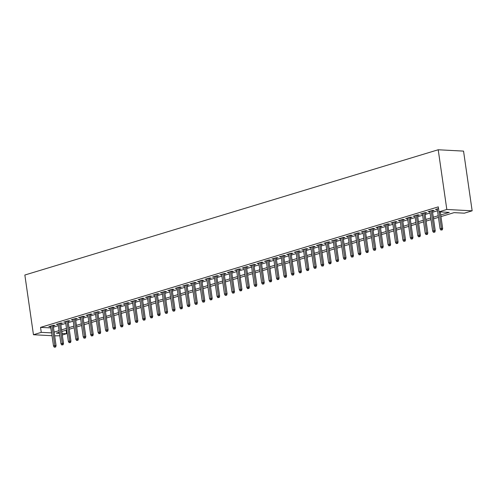 <?xml version="1.0" encoding="UTF-8"?>
<svg xmlns="http://www.w3.org/2000/svg" width="497" height="497" viewBox="0 0 497 497"><rect width="100%" height="100%" fill="white"/><g stroke="black" fill="none" stroke-linecap="round" stroke-linejoin="round"><path stroke-width="0.75" d="M66.095 330.201L66.598 333.704L62.305 335.003M59.795 335.767L54.67 335.848M440.963 216.605L454.072 212.635L464.341 213.176L472.15 210.815L463.546 151.107L438.211 149.765L24.85 275.021L33.454 334.729L41.257 332.363L51.62 332.878M53.235 325.92L55.024 325.373L53.316 325.286L48.855 326.635L50.725 326.678M60.671 323.665L62.46 323.125L60.746 323.031L56.285 324.386L58.161 324.423M68.108 321.41L69.897 320.869L68.182 320.776L63.722 322.131L65.598 322.174M75.538 319.161L77.327 318.614L75.619 318.527L71.158 319.875L73.028 319.919M82.974 316.906L84.763 316.365L83.055 316.272L78.588 317.626L80.464 317.67M90.411 314.651L92.2 314.11L90.485 314.023L86.024 315.371L87.901 315.415M97.847 312.402L99.63 311.861L97.921 311.768L93.461 313.122L95.331 313.16M105.277 310.147L107.066 309.606L105.358 309.513L100.897 310.867L102.767 310.911M112.713 307.898L114.503 307.351L112.788 307.264L108.327 308.612L110.204 308.656M120.15 305.643L121.939 305.102L120.224 305.009L115.764 306.363L117.64 306.4M127.58 303.387L129.369 302.847L127.661 302.754L123.2 304.108L125.07 304.152M135.016 301.139L136.805 300.592L135.091 300.505L130.63 301.853L132.506 301.896M142.453 298.883L144.242 298.343L142.527 298.25L138.067 299.604L139.943 299.648M149.883 296.628L151.672 296.088L149.964 296.001L145.503 297.349L147.373 297.392M157.319 294.379L159.108 293.839L157.4 293.746L152.939 295.1L154.809 295.137M164.755 292.124L166.545 291.584L164.83 291.49L160.369 292.845L162.246 292.888M172.192 289.875L173.981 289.329L172.266 289.242L167.806 290.59L169.676 290.633M179.622 287.62L181.411 287.08L179.703 286.986L175.242 288.341L177.112 288.378M187.058 285.365L188.848 284.824L187.133 284.731L182.672 286.086L184.549 286.129M194.495 283.116L196.284 282.569L194.569 282.482L190.109 283.83L191.985 283.874M201.925 280.861L203.714 280.32L202.006 280.227L197.545 281.582L199.415 281.619M209.361 278.606L211.15 278.065L209.436 277.978L204.975 279.326L206.851 279.37M216.798 276.357L218.587 275.816L216.872 275.723L212.412 277.077L214.288 277.115M224.228 274.102L226.017 273.561L224.309 273.468L219.848 274.822L221.718 274.866M231.664 271.853L233.453 271.306L231.745 271.219L227.284 272.567L229.154 272.611M239.1 269.598L240.89 269.057L239.175 268.964L234.714 270.318L236.591 270.356M246.537 267.343L248.326 266.802L246.611 266.709L242.151 268.063L244.021 268.107M253.967 265.094L255.756 264.547L254.048 264.46L249.587 265.808L251.457 265.852M261.403 262.838L263.193 262.298L261.478 262.205L257.017 263.559L258.894 263.596M268.84 260.583L270.629 260.043L268.914 259.956L264.454 261.304L266.33 261.347M276.27 258.334L278.059 257.794L276.351 257.701L271.89 259.055L273.76 259.092M283.706 256.079L285.495 255.539L283.781 255.446L279.32 256.8L281.196 256.843M291.143 253.83L292.932 253.284L291.217 253.197L286.757 254.545L288.633 254.588M298.573 251.575L300.362 251.035L298.654 250.942L294.193 252.296L296.063 252.333M306.009 249.32L307.798 248.78L306.09 248.686L301.629 250.041L303.499 250.084M313.445 247.071L315.235 246.524L313.52 246.437L309.059 247.786L310.936 247.829M320.882 244.816L322.671 244.275L320.956 244.182L316.496 245.537L318.366 245.574M328.312 242.561L330.101 242.02L328.393 241.933L323.932 243.281L325.802 243.325M335.748 240.312L337.538 239.771L335.823 239.678L331.362 241.033L333.238 241.07M343.185 238.057L344.974 237.516L343.259 237.423L338.799 238.777L340.675 238.821M350.615 235.808L352.404 235.261L350.696 235.174L346.235 236.522L348.105 236.566M358.051 233.553L359.84 233.012L358.126 232.919L353.665 234.273L355.541 234.311M365.488 231.298L367.277 230.757L365.562 230.664L361.102 232.018L362.978 232.062M372.918 229.049L374.707 228.502L372.998 228.415L368.538 229.763L370.408 229.807M380.354 226.794L382.143 226.253L380.435 226.16L375.974 227.514L377.844 227.551M387.79 224.538L389.58 223.998L387.865 223.911L383.404 225.259L385.281 225.303M395.227 222.289L397.016 221.749L395.301 221.656L390.841 223.01L392.717 223.047M402.657 220.034L404.446 219.494L402.738 219.401L398.277 220.755L400.147 220.798M410.093 217.785L411.883 217.239L410.168 217.152L405.707 218.5L407.583 218.543M417.53 215.53L419.319 214.99L417.604 214.897L413.144 216.251L415.02 216.288M424.96 213.275L426.749 212.735L425.041 212.641L420.58 213.996L422.45 214.039M432.396 211.026L434.185 210.48L432.477 210.393L428.01 211.741L429.886 211.784M440.727 214.971L449.276 212.381L439.006 211.84L438.292 206.864L40.543 327.386L50.905 327.902M53.415 327.144L58.335 325.653M60.845 324.889L65.772 323.398M68.282 322.64L73.208 321.143M75.718 320.385L80.638 318.894M83.154 318.13L88.075 316.639M90.584 315.881L95.511 314.39M98.021 313.626L102.947 312.135M105.457 311.377L110.377 309.88M112.887 309.122L117.814 307.631M120.324 306.866L125.25 305.375M127.76 304.618L132.68 303.12M135.19 302.362L140.117 300.871M142.627 300.107L147.553 298.616M150.063 297.858L154.983 296.367M157.499 295.603L162.42 294.112M164.929 293.354L169.856 291.857M172.366 291.099L177.292 289.608M179.802 288.844L184.722 287.353M187.232 286.595L192.159 285.098M194.669 284.34L199.595 282.849M202.105 282.085L207.025 280.594M209.535 279.836L214.462 278.345M216.972 277.581L221.898 276.09M224.408 275.332L229.334 273.835M231.844 273.077L236.765 271.586M239.274 270.822L244.201 269.331M246.711 268.573L251.637 267.075M254.147 266.317L259.067 264.826M261.577 264.062L266.504 262.571M269.014 261.813L273.94 260.322M276.45 259.558L281.37 258.067M283.88 257.309L288.807 255.812M291.317 255.054L296.243 253.563M298.753 252.799L303.679 251.308M306.189 250.55L311.11 249.053M313.619 248.295L318.546 246.804M321.056 246.04L325.982 244.549M328.492 243.791L333.412 242.3M335.922 241.536L340.849 240.045M343.359 239.287L348.285 237.79M350.795 237.032L355.715 235.541M358.231 234.777L363.152 233.286M365.662 232.528L370.588 231.03M373.098 230.273L378.024 228.782M380.534 228.017L385.455 226.526M387.964 225.768L392.891 224.277M395.401 223.513L400.327 222.022M402.837 221.264L407.757 219.767M410.267 219.009L415.194 217.518M417.704 216.754L422.63 215.263M425.14 214.505L430.06 213.008M432.576 212.25L437.497 210.759M438.534 208.554L435.447 209.492L437.323 209.529M40.543 327.386L41.257 332.363M439.006 211.84L446.815 209.473L438.211 149.765M33.454 334.729L52.03 335.711M59.292 332.263L56.323 333.158L59.441 333.325M62.082 333.462L66.598 333.704M438.447 217.369L433.527 218.86M431.017 219.618L426.091 221.115M423.581 221.873L418.654 223.364M416.144 224.128L411.224 225.619M408.714 226.377L403.788 227.868M401.278 228.632L396.351 230.123M393.841 230.888L388.921 232.379M386.411 233.136L381.485 234.627M378.975 235.392L374.048 236.883M371.539 237.641L366.618 239.138M364.102 239.896L359.182 241.387M356.672 242.151L351.746 243.642M349.236 244.4L344.309 245.897M341.799 246.655L336.879 248.146M334.369 248.91L329.443 250.401M326.933 251.159L322.006 252.65M319.496 253.414L314.576 254.905M312.066 255.663L307.14 257.16M304.63 257.918L299.703 259.409M297.194 260.173L292.273 261.664M289.757 262.422L284.837 263.919M282.327 264.677L277.401 266.168M274.891 266.932L269.964 268.423M267.454 269.181L262.534 270.672M260.024 271.437L255.098 272.928M252.588 273.685L247.661 275.183M245.151 275.941L240.231 277.432M237.721 278.196L232.795 279.687M230.285 280.445L225.358 281.942M222.849 282.7L217.922 284.191M215.412 284.955L210.492 286.446M207.982 287.204L203.056 288.695M200.546 289.459L195.619 290.95M193.109 291.708L188.189 293.205M185.679 293.963L180.753 295.454M178.243 296.218L173.316 297.709M170.806 298.467L165.886 299.964M163.376 300.722L158.45 302.213M155.94 302.977L151.013 304.468M148.504 305.226L143.577 306.717M141.067 307.481L136.147 308.972M133.637 309.73L128.711 311.228M126.201 311.986L121.274 313.477M118.764 314.241L113.844 315.732M111.334 316.49L106.408 317.987M103.898 318.745L98.971 320.236M96.461 321L91.541 322.491M89.025 323.249L84.105 324.74M81.595 325.504L76.668 326.995M74.159 327.753L69.232 329.25M66.722 330.008L61.802 331.499M472.15 210.815L446.815 209.473M54.13 332.12L59.056 330.629M61.566 329.865L66.486 328.374M69.002 327.616L73.923 326.119M76.432 325.361L81.359 323.87M83.869 323.106L88.795 321.615M91.305 320.857L96.225 319.36M98.735 318.602L103.662 317.111M106.172 316.347L111.098 314.856M113.608 314.098L118.528 312.607M121.038 311.843L125.965 310.352M128.475 309.594L133.401 308.097M135.911 307.339L140.831 305.848M143.347 305.083L148.268 303.592M150.777 302.835L155.704 301.337M158.214 300.579L163.14 299.088M165.65 298.324L170.57 296.833M173.08 296.075L178.007 294.584M180.517 293.82L185.443 292.329M187.953 291.571L192.873 290.074M195.383 289.316L200.31 287.825M202.819 287.061L207.746 285.57M210.256 284.812L215.182 283.315M217.692 282.557L222.613 281.066M225.122 280.302L230.049 278.811M232.559 278.053L237.485 276.562M239.995 275.798L244.915 274.307M247.425 273.549L252.352 272.052M254.862 271.294L259.788 269.803M262.298 269.039L267.218 267.548M269.728 266.79L274.655 265.292M277.164 264.534L282.091 263.043M284.601 262.279L289.527 260.788M292.037 260.03L296.957 258.539M299.467 257.775L304.394 256.284M306.904 255.526L311.83 254.029M314.34 253.271L319.26 251.78M321.77 251.016L326.697 249.525M329.207 248.767L334.133 247.27M336.643 246.512L341.563 245.021M344.079 244.257L349 242.766M351.509 242.008L356.436 240.517M358.946 239.753L363.872 238.262M366.382 237.498L371.302 236.007M373.812 235.249L378.739 233.758M381.249 232.994L386.175 231.503M388.685 230.745L393.605 229.247M396.115 228.49L401.042 226.999M403.552 226.234L408.478 224.743M410.988 223.985L415.908 222.494M418.424 221.73L423.345 220.239M425.854 219.475L430.781 217.984M433.291 217.226L438.217 215.735M50.812 327.933L51.533 332.909M437.074 208.995L437.161 209.579M429.644 211.25L429.725 211.834M422.208 213.505L422.288 214.089M414.771 215.754L414.858 216.338M407.335 218.009L407.422 218.593M399.905 220.258L399.986 220.842M392.468 222.513L392.555 223.097M385.032 224.768L385.119 225.352M377.602 227.017L377.683 227.601M370.166 229.272L370.246 229.856M362.729 231.527L362.816 232.111M355.293 233.776L355.38 234.36M347.863 236.032L347.943 236.615M340.426 238.28L340.513 238.864M332.99 240.536L333.077 241.12M325.56 242.791L325.641 243.375M318.123 245.04L318.21 245.624M310.687 247.295L310.774 247.879M303.257 249.55L303.338 250.134M295.821 251.799L295.901 252.383M288.384 254.054L288.471 254.638M280.948 256.309L281.035 256.887M273.518 258.558L273.598 259.142M266.081 260.813L266.168 261.397M258.645 263.062L258.732 263.646M251.215 265.317L251.296 265.901M243.778 267.572L243.865 268.156M236.342 269.821L236.429 270.405M228.912 272.076L228.993 272.66M221.476 274.332L221.556 274.909M214.039 276.58L214.126 277.164M206.603 278.836L206.69 279.42M199.173 281.085L199.254 281.669M191.736 283.34L191.823 283.924M184.3 285.595L184.387 286.179M176.87 287.844L176.951 288.428M169.434 290.099L169.514 290.683M161.997 292.354L162.084 292.932M154.567 294.603L154.648 295.187M147.131 296.858L147.211 297.442M139.694 299.107L139.781 299.691M132.258 301.362L132.345 301.946M124.828 303.617L124.909 304.201M117.391 305.866L117.478 306.45M109.955 308.121L110.042 308.705M102.525 310.377L102.606 310.954M95.089 312.625L95.169 313.209M87.652 314.881L87.739 315.465M80.222 317.129L80.303 317.713M72.786 319.385L72.866 319.969M65.349 321.64L65.436 322.224M57.913 323.889L58 324.473M50.483 326.144L50.564 326.728M441.603 229.825L440.858 230.049L442.287 229.862L441.603 229.825L441.442 228.427L440.1 228.831L437.236 208.945M439.05 211.84L441.442 228.427L442.672 228.49L440.28 211.902M442.287 229.862L442.672 228.49M440.1 228.831L440.858 230.049M434.167 232.08L433.427 232.304L434.856 232.111L434.167 232.08L434.005 230.676L432.67 231.086L429.799 211.2M431.141 210.796L434.005 230.676L435.242 230.745L432.315 210.442M434.856 232.111L435.242 230.745M432.67 231.086L433.427 232.304M426.737 234.329L425.991 234.553L427.42 234.367L426.737 234.329L426.569 232.931L425.233 233.335L422.369 213.455M423.705 213.045L426.569 232.931L427.805 233L424.879 212.691M427.42 234.367L427.805 233M425.233 233.335L425.991 234.553M419.3 236.584L418.555 236.808L419.984 236.622L419.3 236.584L419.139 235.187L417.797 235.59L414.933 215.704M416.269 215.3L419.139 235.187L420.369 235.249L417.443 214.946M419.984 236.622L420.369 235.249M417.797 235.59L418.555 236.808M411.864 238.833L411.125 239.063L412.547 238.871L411.864 238.833L411.702 237.436L410.367 237.846L407.497 217.959M408.838 217.556L411.702 237.436L412.932 237.504L410.006 217.201M412.547 238.871L412.932 237.504M410.367 237.846L411.125 239.063M404.434 241.088L403.688 241.312L405.117 241.126L404.434 241.088L404.266 239.691L402.93 240.094L400.066 220.214M401.402 219.804L404.266 239.691L405.502 239.753L402.576 219.45M405.117 241.126L405.502 239.753M402.93 240.094L403.688 241.312M396.997 243.344L396.252 243.567L397.681 243.375L396.997 243.344L396.836 241.946L395.494 242.35L392.63 222.463M393.966 222.06L396.836 241.946L398.066 242.008L395.14 221.705M397.681 243.375L398.066 242.008M395.494 242.35L396.252 243.567M389.561 245.593L388.816 245.822L390.244 245.63L389.561 245.593L389.399 244.195L388.058 244.599L385.194 224.719M386.536 224.315L389.399 244.195L390.63 244.263L387.703 223.954M390.244 245.63L390.63 244.263M388.058 244.599L388.816 245.822M382.125 247.848L381.385 248.071L382.814 247.885L382.125 247.848L381.963 246.45L380.627 246.854L377.763 226.974M379.099 226.564L381.963 246.45L383.199 246.512L380.273 226.21M382.814 247.885L383.199 246.512M380.627 246.854L381.385 248.071M374.695 250.103L373.949 250.326L375.378 250.134L374.695 250.103L374.527 248.699L373.191 249.109L370.327 229.223M371.663 228.819L374.527 248.699L375.763 248.767L372.837 228.465M375.378 250.134L375.763 248.767M373.191 249.109L373.949 250.326M367.258 252.352L366.513 252.575L367.942 252.389L367.258 252.352L367.097 250.954L365.755 251.358L362.891 231.478M364.233 231.068L367.097 250.954L368.327 251.022L365.401 230.714M367.942 252.389L368.327 251.022M365.755 251.358L366.513 252.575M359.822 254.607L359.082 254.831L360.511 254.644L359.822 254.607L359.66 253.209L358.325 253.613L355.454 233.727M356.796 233.323L359.66 253.209L360.89 253.271L357.97 232.969M360.511 254.644L360.89 253.271M358.325 253.613L359.082 254.831M352.392 256.856L351.646 257.086L353.075 256.893L352.392 256.856L352.224 255.458L350.888 255.868L348.024 235.982M349.36 235.578L352.224 255.458L353.46 255.526L350.534 235.224M353.075 256.893L353.46 255.526M350.888 255.868L351.646 257.086M344.955 259.111L344.21 259.335L345.639 259.148L344.955 259.111L344.794 257.713L343.452 258.117L340.588 238.237M341.924 237.827L344.794 257.713L346.024 257.775L343.098 237.473M345.639 259.148L346.024 257.775M343.452 258.117L344.21 259.335M337.519 261.366L336.78 261.59L338.202 261.397L337.519 261.366L337.357 259.968L336.022 260.372L333.152 240.486M334.493 240.082L337.357 259.968L338.587 260.03L335.661 239.728M338.202 261.397L338.587 260.03M336.022 260.372L336.78 261.59M330.083 263.615L329.343 263.845L330.772 263.652L330.083 263.615L329.921 262.217L328.585 262.621L325.721 242.741M327.057 242.337L329.921 262.217L331.157 262.286L328.231 241.977M330.772 263.652L331.157 262.286M328.585 262.621L329.343 263.845M322.652 265.87L321.907 266.094L323.336 265.907L322.652 265.87L322.491 264.472L321.149 264.876L318.285 244.996M319.621 244.586L322.491 264.472L323.721 264.534L320.795 244.232M323.336 265.907L323.721 264.534M321.149 264.876L321.907 266.094M315.216 268.125L314.471 268.349L315.899 268.156L315.216 268.125L315.055 266.721L313.713 267.131L310.849 247.245M312.191 246.841L315.055 266.721L316.285 266.79L313.358 246.487M315.899 268.156L316.285 266.79M313.713 267.131L314.471 268.349M307.78 270.374L307.04 270.598L308.469 270.411L307.78 270.374L307.618 268.976L306.282 269.38L303.418 249.5M304.754 249.09L307.618 268.976L308.854 269.045L305.928 248.736M308.469 270.411L308.854 269.045M306.282 269.38L307.04 270.598M300.35 272.629L299.604 272.853L301.033 272.667L300.35 272.629L300.182 271.232L298.846 271.635L295.982 251.749M297.318 251.345L300.182 271.232L301.418 271.294L298.492 250.991M301.033 272.667L301.418 271.294M298.846 271.635L299.604 272.853M292.913 274.878L292.168 275.108L293.597 274.916L292.913 274.878L292.752 273.48L291.41 273.89L288.546 254.004M289.888 253.6L292.752 273.48L293.982 273.549L291.056 253.246M293.597 274.916L293.982 273.549M291.41 273.89L292.168 275.108M285.477 277.133L284.738 277.357L286.166 277.171L285.477 277.133L285.315 275.736L283.98 276.139L281.109 256.259M282.451 255.849L285.315 275.736L286.545 275.798L283.625 255.495M286.166 277.171L286.545 275.798M283.98 276.139L284.738 277.357M278.047 279.389L277.301 279.612L278.73 279.42L278.047 279.389L277.879 277.991L276.543 278.395L273.679 258.508M275.015 258.105L277.879 277.991L279.115 278.053L276.189 257.75M278.73 279.42L279.115 278.053M276.543 278.395L277.301 279.612M270.61 281.637L269.865 281.867L271.294 281.675L270.61 281.637L270.449 280.24L269.107 280.643L266.243 260.763M267.579 260.36L270.449 280.24L271.679 280.308L268.753 259.999M271.294 281.675L271.679 280.308M269.107 280.643L269.865 281.867M263.174 283.893L262.435 284.116L263.857 283.93L263.174 283.893L263.012 282.495L261.677 282.899L258.807 263.019M260.148 262.609L263.012 282.495L264.242 282.557L261.316 262.254M263.857 283.93L264.242 282.557M261.677 282.899L262.435 284.116M255.738 286.148L254.998 286.371L256.427 286.179L255.738 286.148L255.576 284.744L254.24 285.154L251.376 265.268M252.712 264.864L255.576 284.744L256.812 284.812L253.886 264.51M256.427 286.179L256.812 284.812M254.24 285.154L254.998 286.371M248.307 288.397L247.562 288.62L248.991 288.434L248.307 288.397L248.146 286.999L246.804 287.403L243.94 267.523M245.276 267.113L248.146 286.999L249.376 287.067L246.45 266.759M248.991 288.434L249.376 287.067M246.804 287.403L247.562 288.62M240.871 290.652L240.126 290.875L241.554 290.689L240.871 290.652L240.71 289.254L239.368 289.658L236.504 269.772M237.846 269.368L240.71 289.254L241.94 289.316L239.014 269.014M241.554 290.689L241.94 289.316M239.368 289.658L240.126 290.875M233.435 292.901L232.695 293.131L234.124 292.938L233.435 292.901L233.273 291.503L231.937 291.913L229.074 272.027M230.409 271.623L233.273 291.503L234.509 291.571L231.583 271.269M234.124 292.938L234.509 291.571M231.937 291.913L232.695 293.131M226.005 295.156L225.259 295.38L226.688 295.193L226.005 295.156L225.837 293.758L224.501 294.162L221.637 274.282M222.973 273.872L225.837 293.758L227.073 293.82L224.147 273.518M226.688 295.193L227.073 293.82M224.501 294.162L225.259 295.38M218.568 297.411L217.823 297.635L219.252 297.442L218.568 297.411L218.407 296.013L217.065 296.417L214.201 276.531M215.543 276.127L218.407 296.013L219.637 296.075L216.711 275.773M219.252 297.442L219.637 296.075M217.065 296.417L217.823 297.635M211.132 299.66L210.393 299.89L211.815 299.697L211.132 299.66L210.97 298.262L209.635 298.666L206.764 278.786M208.106 278.382L210.97 298.262L212.2 298.33L209.274 278.022M211.815 299.697L212.2 298.33M209.635 298.666L210.393 299.89M203.702 301.915L202.956 302.139L204.385 301.952L203.702 301.915L203.534 300.517L202.198 300.921L199.334 281.041M200.67 280.631L203.534 300.517L204.77 300.579L201.844 280.277M204.385 301.952L204.77 300.579M202.198 300.921L202.956 302.139M196.265 304.17L195.52 304.394L196.949 304.201L196.265 304.17L196.104 302.766L194.762 303.176L191.898 283.29M193.234 282.886L196.104 302.766L197.334 302.835L194.408 282.532M196.949 304.201L197.334 302.835M194.762 303.176L195.52 304.394M188.829 306.419L188.083 306.643L189.512 306.456L188.829 306.419L188.667 305.021L187.332 305.425L184.462 285.545M185.803 285.141L188.667 305.021L189.897 305.09L186.971 284.781M189.512 306.456L189.897 305.09M187.332 305.425L188.083 306.643M181.393 308.674L180.653 308.898L182.082 308.712L181.393 308.674L181.231 307.276L179.895 307.68L177.031 287.794M178.367 287.39L181.231 307.276L182.467 307.339L179.541 287.036M182.082 308.712L182.467 307.339M179.895 307.68L180.653 308.898M173.962 310.923L173.217 311.153L174.646 310.96L173.962 310.923L173.801 309.525L172.459 309.935L169.595 290.049M170.931 289.645L173.801 309.525L175.031 309.594L172.105 289.291M174.646 310.96L175.031 309.594M172.459 309.935L173.217 311.153M166.526 313.178L165.781 313.402L167.209 313.216L166.526 313.178L166.365 311.781L165.023 312.184L162.159 292.304M163.501 291.894L166.365 311.781L167.595 311.843L164.669 291.54M167.209 313.216L167.595 311.843M165.023 312.184L165.781 313.402M159.09 315.433L158.35 315.657L159.779 315.465L159.09 315.433L158.928 314.036L157.592 314.439L154.729 294.553M156.064 294.149L158.928 314.036L160.164 314.098L157.238 293.795M159.779 315.465L160.164 314.098M157.592 314.439L158.35 315.657M151.66 317.682L150.914 317.912L152.343 317.72L151.66 317.682L151.492 316.285L150.156 316.688L147.292 296.808M148.628 296.405L151.492 316.285L152.728 316.353L149.802 296.044M152.343 317.72L152.728 316.353M150.156 316.688L150.914 317.912M144.223 319.938L143.478 320.161L144.907 319.975L144.223 319.938L144.062 318.54L142.72 318.944L139.856 299.064M141.198 298.654L144.062 318.54L145.292 318.602L142.366 298.299M144.907 319.975L145.292 318.602M142.72 318.944L143.478 320.161M136.787 322.193L136.048 322.416L137.47 322.224L136.787 322.193L136.625 320.789L135.29 321.199L132.419 301.312M133.761 300.909L136.625 320.789L137.855 320.857L134.929 300.555M137.47 322.224L137.855 320.857M135.29 321.199L136.048 322.416M129.357 324.442L128.611 324.665L130.04 324.479L129.357 324.442L129.189 323.044L127.853 323.448L124.989 303.568M126.325 303.164L129.189 323.044L130.425 323.112L127.499 302.803M130.04 324.479L130.425 323.112M127.853 323.448L128.611 324.665M121.92 326.697L121.175 326.92L122.604 326.734L121.92 326.697L121.759 325.299L120.417 325.703L117.553 305.817M118.889 305.413L121.759 325.299L122.989 325.361L120.063 305.059M122.604 326.734L122.989 325.361M120.417 325.703L121.175 326.92M114.484 328.946L113.738 329.176L115.167 328.983L114.484 328.946L114.322 327.548L112.987 327.958L110.117 308.072M111.458 307.668L114.322 327.548L115.552 327.616L112.626 307.314M115.167 328.983L115.552 327.616M112.987 327.958L113.738 329.176M107.048 331.201L106.308 331.424L107.737 331.238L107.048 331.201L106.886 329.803L105.55 330.207L102.686 310.327M104.022 309.917L106.886 329.803L108.122 329.865L105.196 309.563M107.737 331.238L108.122 329.865M105.55 330.207L106.308 331.424M99.617 333.456L98.872 333.68L100.301 333.487L99.617 333.456L99.456 332.058L98.114 332.462L95.25 312.576M96.586 312.172L99.456 332.058L100.686 332.12L97.76 311.818M100.301 333.487L100.686 332.12M98.114 332.462L98.872 333.68M92.181 335.705L91.436 335.935L92.864 335.742L92.181 335.705L92.02 334.307L90.678 334.717L87.814 314.831M89.156 314.427L92.02 334.307L93.25 334.375L90.324 314.067M92.864 335.742L93.25 334.375M90.678 334.717L91.436 335.935M84.745 337.96L84.005 338.184L85.434 337.997L84.745 337.96L84.583 336.562L83.248 336.966L80.377 317.086M81.719 316.676L84.583 336.562L85.819 336.624L82.893 316.322M85.434 337.997L85.819 336.624M83.248 336.966L84.005 338.184M77.315 340.215L76.569 340.439L77.998 340.246L77.315 340.215L77.147 338.811L75.811 339.221L72.947 319.335M74.283 318.931L77.147 338.811L78.383 338.879L75.457 318.577M77.998 340.246L78.383 338.879M75.811 339.221L76.569 340.439M69.878 342.464L69.133 342.688L70.562 342.501L69.878 342.464L69.717 341.066L68.375 341.47L65.511 321.59M66.846 321.186L69.717 341.066L70.947 341.135L68.021 320.826M70.562 342.501L70.947 341.135M68.375 341.47L69.133 342.688M62.442 344.719L61.703 344.943L63.125 344.756L62.442 344.719L62.28 343.321L60.945 343.725L58.074 323.839M59.416 323.435L62.28 343.321L63.51 343.384L60.584 323.081M63.125 344.756L63.51 343.384M60.945 343.725L61.703 344.943M55.012 346.968L54.266 347.198L55.695 347.005L55.012 346.968L54.844 345.57L53.508 345.98L50.644 326.094M51.98 325.69L54.844 345.57L56.08 345.639L53.154 325.336M55.695 347.005L56.08 345.639M53.508 345.98L54.266 347.198"/></g></svg>
